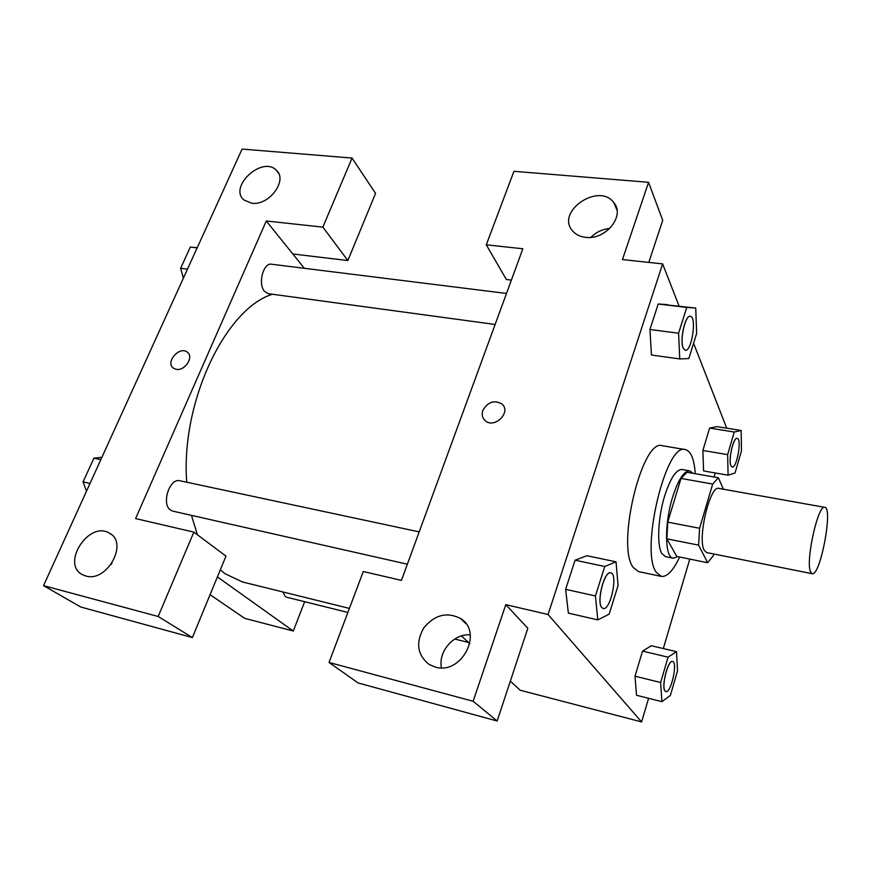 <?xml version="1.0" encoding="UTF-8"?>
<svg xmlns="http://www.w3.org/2000/svg" width="871" height="871" viewBox="0 0 871 871"><rect width="100%" height="100%" fill="white"/><g stroke="black" fill="none" stroke-linecap="round" stroke-linejoin="round"><path stroke-width="1.31" d="M810.422 571.518C805.533 560.303 818.163 504.037 824.761 507.347C833.351 507.586 820.253 576.635 812.164 573.717L810.422 571.518M812.164 573.717L706.697 552.573L704.269 550.309C697.148 538.975 710.017 484.777 718.869 488.402L824.761 507.347M707.633 562.72L676.767 556.438L666.87 538.833L698.575 545.126L707.633 562.72L713.295 555.742L713.795 554M723.355 489.197L718.412 477.776L712.674 484.058L699.598 528.283L698.575 545.126M712.674 484.058L681.013 478.429L667.73 522.132L699.598 528.283M666.87 538.833L667.73 522.132M681.013 478.429L687.045 472.267L718.412 477.776M692.989 473.312L689.745 470.863C684.062 470.743 678.378 479.398 672.706 496.851C664.203 523.667 664.715 557.756 673.174 558.224L677.758 556.634M673.174 558.224L665.509 556.656L661.927 553.629C656.647 545.486 657.943 517.211 664.823 495.403C670.528 478.005 676.266 469.371 682.037 469.513L689.745 470.863M679.641 557.026C673.218 570.614 667.099 577.081 661.263 576.406L656.266 572.301C639.858 550.973 666.054 441.695 685.314 449.588C690.899 451.047 694.22 459.093 695.276 473.715M661.263 576.406L638.497 571.594L633.261 567.457C615.949 546.084 642.21 437.721 662.374 445.723L685.314 449.588M616.037 561.828L604.757 566.488L595.426 595.96L597.789 619.891L609.145 614.164L618.062 585.552L616.037 561.828L586.847 555.709L575.078 560.205L565.627 589.329L568.349 613.14M676.506 651.671L651.345 645.738L642.548 651.116L635.003 676.19L636.527 695.287L661.884 701.667L670.376 695.428L677.551 670.735L676.506 651.671L668.079 657.18L660.632 682.505L661.884 701.667M667.654 304.654L658.204 303.99L649.94 329.488L658.204 303.99L695.733 308.062L686.74 307.463L678.585 333.223L679.75 358.939L688.819 358.558L696.658 333.43L695.733 308.062M679.064 306.037L662.624 263.902L548.055 614.49L641.611 721.928L648.601 698.313M663.31 648.568L689.788 559.084M714.068 477.003L715.265 472.964M726.73 428.205L693.588 343.272M741.167 430.492L716.844 426.627L709.615 428.075L702.875 450.481L703.594 470.95L728.091 475.196L735.048 472.975L741.471 450.873L741.167 430.492L734.275 432.027L727.633 454.618L728.091 475.196M648.797 262.411L662.711 220.352L648.568 182.311L622.46 259.558L662.624 263.902M511.375 280.103L506.378 279.504L486.279 244.816L513.944 171.304L648.568 182.311M609.733 228.485C602.416 229.182 596.112 232.132 590.843 237.348M585.639 237.337C605.563 240.287 625.465 215.736 613.892 202.703C598.91 181.832 555.165 211.86 572.628 230.957C575.764 234.571 580.097 236.705 585.639 237.337M548.055 614.49L505.801 604.659L527.826 628.252L497.156 721.014L358.101 682.951L329.042 662.472L363.283 571.518L401.433 580.391L522.85 248.768L486.279 244.816M510.33 681.166L520.129 690.224L641.611 721.928M461.467 635.939L469.828 643.68M470.242 634.839C453.878 633.391 437.971 651.519 441.434 667.807M435.184 667.044C461.576 675.384 483.786 632.259 460.574 618.53C447.03 611.627 434.781 614.73 423.818 627.828C415.5 642.711 417.274 654.927 429.142 664.486L435.184 667.044M505.801 604.659L473.138 701.264L329.042 662.472M497.156 721.014L473.138 701.264M482.85 410.437C487.902 401.814 494.293 399.691 502.034 404.068C511.789 412.277 494.075 429.403 485.005 420.508C482.273 417.83 481.554 414.476 482.85 410.437C481.554 414.476 482.273 417.83 485.016 420.508C494.075 429.403 511.789 412.277 502.034 404.079C494.293 399.691 487.902 401.814 482.85 410.448M349.391 608.404L242.486 581.97L225.056 573.739L220.287 569.895M197.423 534.783L191.446 515.349M186.732 482.218C180.591 402.086 225.6 308.563 272.405 294.246M282.792 591.932L285.318 596.548L286.755 597.234L347.867 612.444M495.131 324.469L268.399 293.701L264.697 291.545C257.609 284.382 263.184 262.4 271.61 264.229L506.487 293.451M407.356 564.201L172.85 511.146L170.466 510.025C161.091 503.971 169.671 477.656 179.949 480.77L419.191 531.887M135.604 518.572L266.286 220.994L322.858 227.113L352.058 158.065L242.084 149.072L43.55 585.639L158.163 616.483L193.852 532.116L135.604 518.572M217.402 576.907L293.287 631.029L304.665 601.698M304.338 268.301L266.286 220.994M176.203 369.315L173.481 368.204C164.891 362.608 179.393 345.667 187.232 352.091C194.32 356.631 184.957 371.307 176.203 369.315C184.957 371.307 194.32 356.631 187.243 352.091C179.404 345.667 164.902 362.608 173.481 368.204M251.795 203.248L244.032 200.025C228.137 186.993 262.225 155.517 276.281 170.183C288.247 179.959 269.139 205.937 251.795 203.248M85.815 575.992L82.68 574.784C60.513 564.245 88.984 520.27 109.365 533.15C128.897 542.502 107.035 582.797 85.815 575.992M112.032 563.102L110.987 564.593M193.852 532.116L225.97 556.134L192.382 637.572L80.709 607L43.55 585.639M192.382 637.572L158.163 616.483M292.819 253.973L347.856 260.549L375.553 193.384L352.058 158.065M347.856 260.549L322.858 227.113M210.074 594.675L244.675 618.345L293.287 631.029M101.918 457.286L93.894 458.19L83.061 481.913L86.469 491.255M93.894 458.19L100.84 459.659M83.061 481.913L90.018 483.459M85.456 476.677L89.484 467.847M197.216 247.723L190.324 247.07L180.635 268.279L183.4 278.11M190.324 247.07L197.14 247.897M180.635 268.279L187.472 269.161M183.378 278.154L181.669 271.937M182.017 265.252L185.632 257.348M665.869 691.596L665.009 690.997C661.045 686.871 668.09 659.478 672.564 661.459L672.619 661.481C678.03 662.058 670.986 693.545 665.869 691.596L665.063 691.019C661.111 686.881 668.144 659.489 672.619 661.481M660.632 682.505L635.003 676.19L642.548 651.116L668.079 657.18M635.003 676.19L636.538 695.265M732.173 467.019L730.878 465.658C728.091 459.953 733.371 436.981 737.138 438.396L737.193 438.407C742.103 438.57 736.844 468.467 732.173 467.019L730.943 465.669C728.145 459.964 733.426 436.992 737.193 438.407M727.633 454.618L702.875 450.481L709.615 428.075L734.275 432.027M702.875 450.481L703.605 470.928M603.168 608.491L601.687 607.479C596.287 601.654 604.452 570.385 610.691 572.813L610.723 572.824C618.399 573.651 610.473 610.93 603.168 608.491L601.763 607.501C596.363 601.676 604.518 570.407 610.756 572.824L610.691 572.813M595.426 595.96L565.627 589.329L575.078 560.205L604.757 566.488M565.627 589.329L568.371 613.119L597.789 619.891M685.27 350.284L683.169 348.073C679.5 340.387 685.216 314.769 690.235 316.315L690.268 316.315M658.204 303.99L686.74 307.463M679.75 358.939L651.443 355.009L649.94 329.488L678.585 333.223M683.234 348.084C679.565 340.398 685.281 314.779 690.3 316.325C697.029 316.445 691.77 351.938 685.303 350.284L683.234 348.084M613.892 202.703L617.027 210.238M460.574 618.53L465.822 623.538M461.151 636.037L461.717 636.178M468.533 642.482L454.738 639.053M276.281 170.183L278.524 173.166M109.365 533.15L111.216 534.391"/></g></svg>
